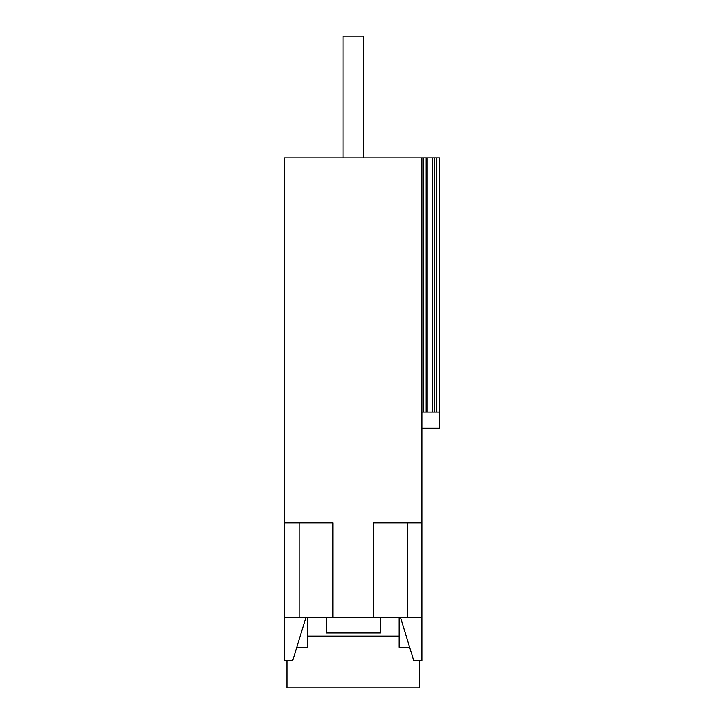 <?xml version="1.0" encoding="UTF-8"?>
<svg xmlns="http://www.w3.org/2000/svg" width="724" height="724" viewBox="0 0 724 724"><rect width="100%" height="100%" fill="white"/><g stroke="black" fill="none" stroke-linecap="round" stroke-linejoin="round"><path stroke-width="1.09" d="M363.348 157.868L363.348 36.2L343.076 36.2L343.076 157.868M419.458 660.768L419.458 687.8L286.976 687.8L286.976 660.768M409.639 647.247L399.177 647.247L399.177 617.5M307.248 617.5L307.248 647.247L296.786 647.247M326.171 617.5L326.171 632.984L380.254 632.984L380.254 617.5M427.16 412.019L427.16 157.868L432.527 157.868L432.527 412.019L423.241 412.019L423.241 157.868L284.541 157.868L284.541 660.768L292.65 660.768L305.899 617.5M421.884 157.868L421.884 660.768L413.775 660.768L400.526 617.5M423.241 157.868L426.128 157.868L426.128 412.019M427.16 157.868L426.128 157.868M432.527 157.868L439.459 157.868L439.459 428.246L421.884 428.246M421.884 617.5L299.139 617.5L299.139 522.873M284.541 617.5L299.139 617.5M284.541 522.873L332.931 522.873L332.931 617.5M421.884 522.873L373.493 522.873L373.493 617.5M423.241 412.019L421.884 412.019M407.286 617.5L407.286 522.873M432.527 412.019L439.459 412.019M363.348 36.2L343.076 36.2M307.248 636.125L399.177 636.125M434.59 412.019L434.59 157.868M436.762 157.868L436.762 412.019"/></g></svg>

